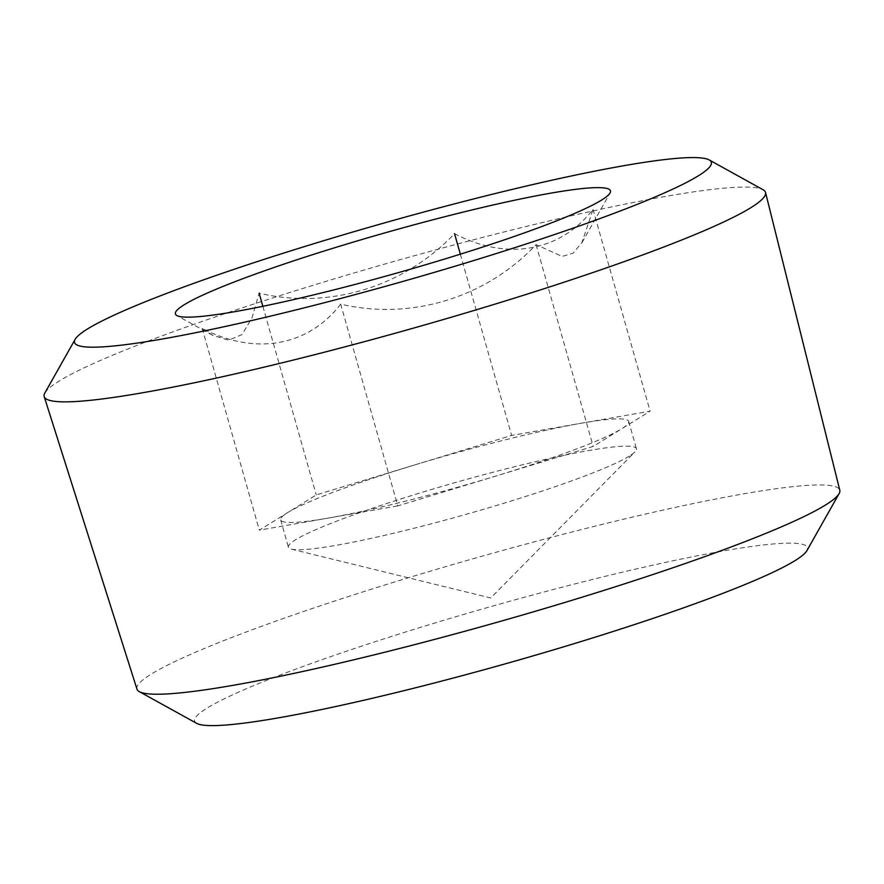 <?xml version="1.0" encoding="UTF-8"?>
<svg xmlns="http://www.w3.org/2000/svg" width="884" height="884" viewBox="0 0 884 884"><rect width="100%" height="100%" fill="white"/><g stroke="black" fill="none" stroke-linecap="round" stroke-linejoin="round"><path stroke-width="0.66" stroke-dasharray="4.42 3.31" d="M340.694 304.151C308.207 346.285 255.277 355.932 202.215 328.406L212.657 335.279L228.602 340.196L241.984 334.605L252.039 317.809L259.134 293.168C328.66 309.709 403.59 287.289 454.542 233.674C506.676 260.979 559.804 252.062 593.02 209.42L581.926 242.603L573.097 253.211L562.125 256.426L536.091 244.658C486.211 297.554 411.491 320.704 340.694 304.151L397.778 505.902L593.186 446.42L650.105 411.182L511.626 435.425L316.229 494.918L259.299 530.157L397.778 505.902M44.852 392.971A374.838 34.73 164.2 0 1 395.391 261.045A374.838 34.73 164.2 0 1 763.069 189.74M136.965 689.122A365.214 33.846 164.2 0 1 479.139 557.019A365.214 33.846 164.2 0 1 839.8 490.244M196.668 723.355A318.472 29.515 164.2 0 1 492.996 605.982A318.472 29.515 164.2 0 1 806.882 550.688M593.02 209.42L650.105 411.182M536.091 244.658L593.186 446.42M460.343 254.183L511.626 435.425M262.857 306.306L316.229 494.918M202.215 328.406L259.299 530.157M413.922 465.172A180.844 16.763 -15.8 0 0 287.764 512.543A180.844 16.763 -15.8 0 0 280.692 519.903A180.844 16.763 -15.8 0 0 328.539 518.035A180.844 16.763 -15.8 0 0 495.482 476.167A180.844 16.763 -15.8 0 0 621.64 428.795A180.844 16.763 -15.8 0 0 628.712 421.425A180.844 16.763 -15.8 0 0 580.865 423.303A180.844 16.763 -15.8 0 0 413.922 465.172M629.364 456.078A180.844 16.763 164.2 0 1 453.812 517.759A180.844 16.763 164.2 0 1 291.433 549.152A180.844 16.763 164.2 0 1 288.416 547.196A180.844 16.763 164.2 0 1 295.488 539.826A180.844 16.763 164.2 0 1 485.073 474.343A180.844 16.763 164.2 0 1 636.436 448.718A180.844 16.763 164.2 0 1 634.889 451.956A180.844 16.763 164.2 0 1 629.364 456.078M582.004 242.647L610.048 192.977M212.635 335.323L176.888 315.555M291.433 549.152L490.731 597.982L634.889 451.956M280.692 519.903L288.416 547.196M628.712 421.425L636.436 448.718"/><path stroke-width="1.33" d="M542.853 226.138A226.061 20.951 164.2 0 1 319.212 293.532A226.061 20.951 164.2 0 1 176.888 315.555A226.061 20.951 164.2 0 1 184.248 304.726A226.061 20.951 164.2 0 1 431.27 220.215A226.061 20.951 164.2 0 1 610.048 192.977A226.061 20.951 164.2 0 1 542.853 226.138M302.726 308.229A330.914 30.664 164.2 0 1 75.129 339.357A330.914 30.664 164.2 0 1 384.584 222.878A330.914 30.664 164.2 0 1 709.189 159.927A330.914 30.664 164.2 0 1 302.726 308.229M709.189 159.927L763.069 189.74A374.838 34.73 164.2 0 1 765.544 192.502A374.838 34.73 164.2 0 1 302.659 357.722A374.838 34.73 164.2 0 1 44.2 396.618A374.838 34.73 164.2 0 1 44.852 392.971L75.129 339.357M765.544 192.502L839.8 490.244A365.214 33.846 164.2 0 1 839.104 493.603A365.214 33.846 164.2 0 1 388.794 651.221A365.214 33.846 164.2 0 1 139.318 691.631A365.214 33.846 164.2 0 1 136.965 689.122L44.2 396.618M839.104 493.603L806.882 550.688A318.472 29.515 164.2 0 1 414.209 688.117A318.472 29.515 164.2 0 1 196.668 723.355L139.318 691.631M454.542 233.674L460.343 254.183M259.134 293.168L262.857 306.306"/></g></svg>
